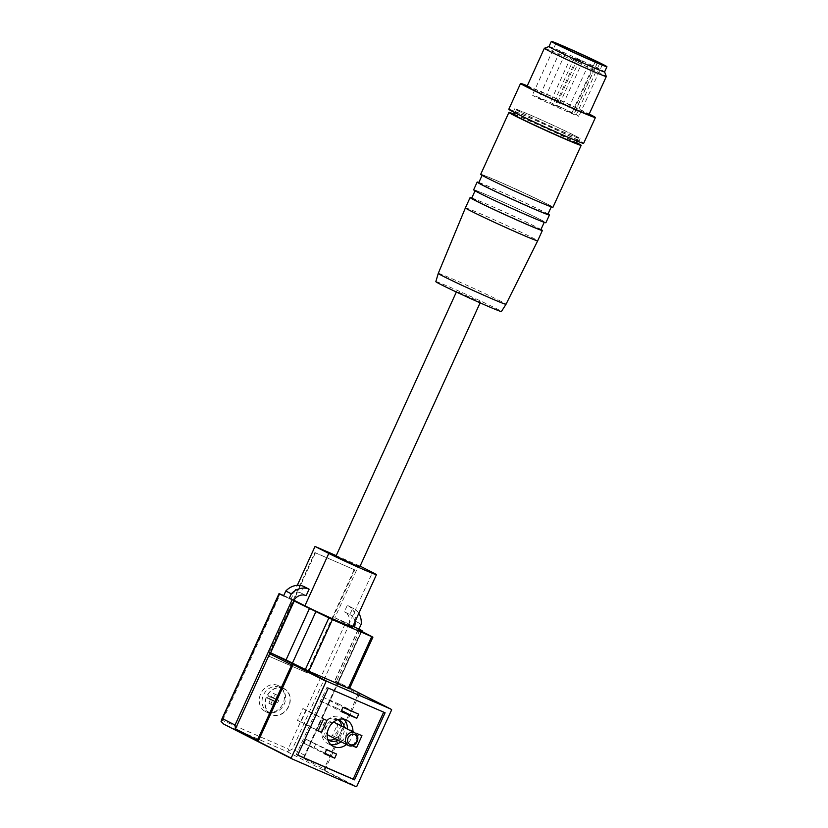 <?xml version="1.0" encoding="UTF-8"?>
<svg xmlns="http://www.w3.org/2000/svg" width="828" height="828" viewBox="0 0 828 828"><rect width="100%" height="100%" fill="white"/><g stroke="black" fill="none" stroke-linecap="round" stroke-linejoin="round"><path stroke-width="0.62" stroke-dasharray="4.14 3.1" d="M576.309 114.73A25.523 0.714 -155.5 0 1 578.844 116.251A25.523 0.714 -155.5 0 1 555.329 106.315A25.523 0.714 -155.5 0 1 532.394 95.085A25.523 0.714 -155.5 0 1 548.343 101.606A25.523 0.714 -155.5 0 1 574.104 113.612L576.309 114.73L599.544 63.735M539.204 98.128L543.965 100.25L539.204 98.128M550.196 103.728L554.957 105.849L550.196 103.728M556.675 105.715L561.446 107.837L556.675 105.715M567.677 111.314L572.438 113.436L567.677 111.314M553.435 104.721L558.207 106.843L553.435 104.721M597.619 62.017L574.104 113.612M354.198 569.623L307.167 672.812L267.837 655.745L314.868 552.555L354.746 569.902L307.716 673.092L307.167 672.812M336.22 555.64L360.118 566.114M292.305 759.017L224.15 724.334L287.068 751.648L288.92 750.913L288.175 748.936L345.783 622.521L334.864 617.781L358.731 565.41M283.714 595.58L291.166 598.81L297.314 585.324M277.866 685.429A14.469 12.141 117 0 0 260.882 693.419A14.469 12.141 117 0 0 265.312 711.48A14.469 12.141 117 0 0 282.69 704.1A14.469 12.141 117 0 0 278.425 685.698A14.469 12.141 117 0 0 277.866 685.429M325.166 769.46A4.533 3.809 -63 0 1 323.696 769.812L358.69 693.026A4.533 3.809 -63 0 1 359.404 694.33L325.166 769.46L303.183 758.272L337.42 683.141A4.533 3.809 -63 0 0 335.713 681.051A4.533 3.809 -63 0 0 335.526 680.968L338.341 682.22L334.584 681.092L336.168 682.003L349.406 688.772M271.998 653.458A4.533 3.809 -63 0 1 272.609 653.654L270.207 652.609M345.783 622.521L353.473 626.268L355.698 621.362L361.205 624.167M353.473 626.268L349.002 624.333L352.904 626.31M334.864 617.781L348.609 624.778A28.359 0.797 -155.5 0 1 352.562 627.055M293.836 600.176L291.166 598.81M283.559 595.922L293.526 600.662M272.609 653.654L274.534 654.627M338.341 682.22L361.525 631.35M358.803 613.372A18.433 15.473 117 0 0 353.515 608.497A18.433 15.473 117 0 0 352.79 608.156L347.294 605.361L344.355 611.809L349.851 614.604L352.79 608.156M355.698 621.362A18.433 15.473 117 0 0 348.019 605.692A18.433 15.473 117 0 0 347.294 605.361M354.964 621.787A11.344 9.522 117 0 0 350.296 614.811A11.344 9.522 117 0 0 349.851 614.604M349.002 624.333A11.344 9.522 117 0 0 344.8 612.016A11.344 9.522 117 0 0 344.355 611.809M303.607 586.39L300.667 592.838A11.344 9.522 117 0 0 288.03 597.857M300.667 592.838L306.163 595.632M268.541 695.696L267.423 698.149L270.518 699.556L268.862 703.179L270.942 704.079L272.557 699.981L275.724 701.751L276.842 699.298L273.385 698.159L275.403 694.278L273.333 693.378L271.201 697.217L268.541 695.696L273.385 698.325L275.258 694.361L277.339 695.261L275.569 699.277L278.777 700.281L277.659 702.734L274.244 701.337L272.867 705.063L270.797 704.162L272.557 700.146L269.359 699.132L270.477 696.679M279.419 687.312A13.496 11.323 117 0 0 278.529 686.981A13.496 11.323 117 0 0 263.728 694.454A13.496 11.323 117 0 0 266.399 710.807A13.496 11.323 117 0 0 283.652 705.228A13.496 11.323 117 0 0 279.419 687.312M352.925 731.88A14.749 12.379 -63 0 1 346.487 744.517M357.551 736.185L353.318 745.479M297.759 755.105L296.341 754.484L326.915 687.416L383.674 712.152M358.69 693.026L391.675 709.803M323.696 769.812L356.682 786.6M361.443 630.408L337.42 683.141L359.404 694.33M335.526 680.968L349.675 688.161L335.713 681.051M303.183 758.272L304.58 756.782L361.857 630.532M288.92 750.913L292.439 749.029L349.344 624.167M383.716 712.07L385.092 712.773M296.341 754.484L297.718 755.188M326.915 687.416L328.292 688.109M315.975 743.544L314.091 747.674L304.042 743.306L305.925 739.187L336.592 754.039M314.091 747.674L324.938 753.19M304.042 743.306L324.659 753.801M305.925 739.187L326.542 749.671M322.33 696.865L338.062 703.686L336.189 707.816L320.457 700.985L322.33 696.865L342.947 707.35M338.062 703.686L358.679 714.181M336.189 707.816L341.498 710.527M320.457 700.985L341.064 711.48M341.343 725.204L335.94 737.065L332.442 735.554L337.855 723.682L361.96 735.688M335.94 737.065L353.152 745.831M332.442 735.554L353.059 746.038M337.855 723.682L358.462 734.177M306.391 710.031L300.978 721.892L297.49 720.381L302.893 708.509L327.008 720.515M300.978 721.892L318.2 730.658M297.49 720.381L318.097 730.865M302.893 708.509L323.51 719.004M343.765 719.149A14.749 12.379 117 0 0 341.219 717.338A14.749 12.379 117 0 0 340.65 717.069A14.749 12.379 117 0 0 323.334 725.204A14.749 12.379 117 0 0 327.847 743.627A14.749 12.379 117 0 0 330.807 744.61M340.991 741.722A14.749 12.379 117 0 0 347.418 729.085M338.238 719.801A11.344 9.522 117 0 0 336.934 718.973A11.344 9.522 117 0 0 336.489 718.766A11.344 9.522 117 0 0 323.168 725.028A11.344 9.522 117 0 0 326.636 739.197A11.344 9.522 117 0 0 328.085 739.756M335.195 738.773A11.344 9.522 117 0 0 341.622 726.135M333.311 722.254A7.09 5.951 117 0 0 326.48 726.384A7.09 5.951 117 0 0 327.163 734.332M328.571 735.399A7.09 5.951 117 0 0 337.089 731.786A7.09 5.951 117 0 0 334.998 722.761M337.793 719.687A11.344 9.522 117 0 0 326.046 726.166A11.344 9.522 117 0 0 327.733 739.466M337.938 740.17A11.344 9.522 117 0 0 344.376 727.533M283.631 688.368A14.469 12.141 117 0 0 266.657 696.358A14.469 12.141 117 0 0 271.077 714.419A14.469 12.141 117 0 0 288.454 707.029A14.469 12.141 117 0 0 284.201 688.637A14.469 12.141 117 0 0 283.631 688.368M283.518 688.627A14.179 11.902 117 0 0 282.576 688.275A14.179 11.902 117 0 0 267.03 696.131A14.179 11.902 117 0 0 269.835 713.322A14.179 11.902 117 0 0 287.968 707.454A14.179 11.902 117 0 0 283.518 688.627M276.842 699.298L278.777 700.281M273.385 698.159L275.569 699.277M275.724 701.751L277.659 702.734M272.557 699.981L274.741 701.088M272.06 700.219L274.244 701.337M270.942 704.079L272.867 705.063M268.862 703.179L270.797 704.162M270.518 699.556L272.712 700.664M270.373 699.029L272.557 700.146M267.423 698.149L269.359 699.132M271.201 697.217L273.385 698.325M271.698 696.969L273.882 698.087M273.333 693.378L275.258 694.361M275.403 694.278L277.339 695.261M273.24 697.642L275.424 698.749M336.002 556.116L359.745 566.932M221.066 721.457L222.639 720.484L288.175 748.936M548.985 46.565A30.553 0.849 -155.5 0 1 549.005 46.544A30.553 0.849 -155.5 0 1 577.137 58.457A30.553 0.849 -155.5 0 1 604.585 71.87L604.595 71.891M544.4 48.262A34.031 0.952 -155.5 0 1 575.739 61.531A34.031 0.952 -155.5 0 1 606.313 76.476M527.001 86.391A34.031 0.952 -155.5 0 1 558.372 99.639A34.031 0.952 -155.5 0 1 588.946 114.626M527.27 85.812A41.121 1.149 -155.5 0 1 589.215 114.036M508.796 109.255A41.121 1.149 -155.5 0 1 546.697 125.256A41.121 1.149 -155.5 0 1 583.636 143.358M518.504 114.274A35.977 1.004 -155.5 0 1 513.484 111.387A35.977 1.004 -155.5 0 1 546.635 125.39A35.977 1.004 -155.5 0 1 578.958 141.226A35.977 1.004 -155.5 0 1 555.091 131.404A35.977 1.004 -155.5 0 1 518.504 114.274M519.684 111.697A35.977 1.004 -155.5 0 1 514.654 108.81A35.977 1.004 -155.5 0 1 547.805 122.813A35.977 1.004 -155.5 0 1 580.128 138.649A35.977 1.004 -155.5 0 1 556.261 128.826A35.977 1.004 -155.5 0 1 519.684 111.697M521.174 112.349A34.031 0.952 -155.5 0 1 516.424 109.617A34.031 0.952 -155.5 0 1 547.784 122.865A34.031 0.952 -155.5 0 1 578.358 137.841A34.031 0.952 -155.5 0 1 555.785 128.547A34.031 0.952 -155.5 0 1 521.174 112.349M514.074 114.771A34.031 0.952 -155.5 0 1 545.435 128.019A34.031 0.952 -155.5 0 1 576.009 142.996M514.312 114.254A39.703 1.107 -155.5 0 1 576.247 142.478M480.695 174.335A39.703 1.107 -155.5 0 1 517.283 189.788A39.703 1.107 -155.5 0 1 552.959 207.269M487.547 178.092A38.005 1.066 -155.5 0 1 482.238 175.039A38.005 1.066 -155.5 0 1 517.262 189.84A38.005 1.066 -155.5 0 1 551.407 206.565A38.005 1.066 -155.5 0 1 526.194 196.195A38.005 1.066 -155.5 0 1 487.547 178.092M478.719 182.781A38.005 1.066 -155.5 0 1 513.733 197.571A38.005 1.066 -155.5 0 1 547.877 214.297M478.843 182.491A39.703 1.107 -155.5 0 1 513.753 197.53A39.703 1.107 -155.5 0 1 548.012 214.007M473.637 189.819A39.703 1.107 -155.5 0 1 510.234 205.272A39.703 1.107 -155.5 0 1 545.9 222.742M480.499 193.576A38.005 1.066 -155.5 0 1 475.189 190.523A38.005 1.066 -155.5 0 1 510.214 205.313A38.005 1.066 -155.5 0 1 544.358 222.039A38.005 1.066 -155.5 0 1 519.146 211.668A38.005 1.066 -155.5 0 1 480.499 193.576M471.66 198.254A38.005 1.066 -155.5 0 1 506.684 213.055A38.005 1.066 -155.5 0 1 540.829 229.78M471.794 197.964A39.703 1.107 -155.5 0 1 506.705 213.013A39.703 1.107 -155.5 0 1 540.963 229.491M465.408 207.869A39.703 1.107 -155.5 0 1 501.996 223.332A39.703 1.107 -155.5 0 1 537.672 240.803M438.271 273.395A37.229 1.035 -155.5 0 1 472.581 287.885A37.229 1.035 -155.5 0 1 506.022 304.28M435.828 281.634A36.039 1.004 -155.5 0 1 469.041 295.658A36.039 1.004 -155.5 0 1 501.406 311.525M458.567 292.212L480.488 301.982L458.567 292.212M307.716 673.092L267.837 655.745M268.386 656.024L315.416 552.835L314.868 552.555M315.416 552.835L354.746 569.902M595.135 61.924L572.003 112.691M597.412 62.876L574.197 113.809M574.601 58.281L579.362 60.403L574.601 58.281M588.832 64.874L593.604 66.996L588.832 64.874M577.84 59.274L582.612 61.407L577.84 59.274M571.361 57.287L576.122 59.409L571.361 57.287M560.359 51.688L565.131 53.82L560.359 51.688M222.639 720.484L280.247 594.069M304.952 755.395L292.439 749.029M358.296 629.663L334.833 681.134M287.068 751.648L355.233 786.331M348.609 624.778L372.476 572.407M359.683 630.408L336.168 682.003M372.517 636.939L349.002 688.544M555.909 43.48L532.394 95.085M602.36 64.656L578.844 116.251M348.019 605.692L353.515 608.497M327.847 743.627L333.342 746.421M341.219 717.338L346.725 720.132M326.636 739.197L329.389 740.594M336.934 718.973L339.677 720.37M265.312 711.48L271.077 714.419M278.425 685.698L284.201 688.637M266.399 710.807L269.835 713.322M278.529 686.981L282.576 688.275M358.1 629.497L334.584 681.092M344.8 612.016L350.296 614.811M304.569 756.782L361.691 631.433M514.654 108.81L513.484 111.387M580.128 138.649L578.958 141.226M516.424 109.617L514.975 112.774M578.358 137.841L576.919 141.008M456.745 291.166L456.363 292.015M480.488 301.982L480.105 302.841M574.208 58.053L553.042 104.494M579.362 60.403L558.207 106.843M588.439 64.646L567.273 111.087M593.604 66.996L572.438 113.436M577.447 59.047L556.281 105.487M582.612 61.407L561.446 107.837M570.958 57.06L549.802 103.5M576.122 59.409L554.957 105.849M559.966 51.46L538.8 97.901M565.131 53.82L543.965 100.25"/><path stroke-width="1.24" d="M599.824 63.135A25.523 0.714 -155.5 0 1 602.36 64.656A25.523 0.714 -155.5 0 1 578.844 54.72A25.523 0.714 -155.5 0 1 555.909 43.48A25.523 0.714 -155.5 0 1 571.858 50.011A25.523 0.714 -155.5 0 1 597.619 62.017L595.518 61.096L599.824 63.135L599.544 63.735M297.314 585.324L315.033 546.439L336.22 555.64M358.803 613.372A18.433 15.473 117 0 1 361.205 624.167L358.969 629.063L362.053 630.646L358.1 629.497L372.91 637.167L332.38 619.623L293.526 600.662A11.344 9.522 117 0 1 306.163 595.632L309.103 589.184L303.607 586.39A18.433 15.473 117 0 0 285.795 591.016L283.559 595.922L279.036 593.593L283.714 595.58M257.436 740.056L291.684 664.925A4.533 3.809 -63 0 1 293.153 664.573L258.15 741.36A4.533 3.809 -63 0 1 257.436 740.056L235.452 728.868L269.69 653.737A4.533 3.809 -63 0 1 271.998 653.458M285.795 591.016L291.29 593.821L289.055 598.716M358.969 629.063L354.498 627.127A11.344 9.522 117 0 0 354.964 621.787M352.904 626.31L354.498 627.127M360.118 566.114L372.476 572.407A28.359 0.797 -155.5 0 1 376.429 574.684L352.562 627.055A28.359 0.797 -155.5 0 1 333.756 619.313A28.359 0.797 -155.5 0 1 304.911 605.806L293.836 600.176M309.537 608.352L286.022 659.947L270.621 652.816L293.723 601.014M361.525 631.35L361.857 630.615M294.137 601.221L270.621 652.816M309.103 589.184A18.433 15.473 117 0 0 291.29 593.821M355.233 786.331L292.305 759.017A4.533 3.809 -63 0 1 292.129 758.934A4.533 3.809 -63 0 1 291.135 758.148L326.128 681.361A4.533 3.809 -63 0 1 327.577 681.62L390.505 708.934A4.533 3.809 -63 0 1 390.681 709.016A4.533 3.809 -63 0 1 391.675 709.803L356.682 786.6A4.533 3.809 -63 0 1 355.233 786.331M372.91 637.167L349.406 688.772L308.865 671.218L286.022 659.947M376.429 574.684A28.359 0.797 -155.5 0 1 357.624 566.942A28.359 0.797 -155.5 0 1 328.778 553.435L315.033 546.439M346.487 744.517A14.749 12.379 -63 0 1 333.922 746.69A14.749 12.379 -63 0 1 333.342 746.421A14.749 12.379 -63 0 1 328.83 728.009A14.749 12.379 -63 0 1 346.145 719.863A14.749 12.379 -63 0 1 346.725 720.132A14.749 12.379 -63 0 1 352.925 731.88M353.318 745.479L353.059 746.038L356.557 747.56L361.96 735.688L358.462 734.177L357.551 736.185M334.709 758.158L336.592 754.039L326.542 749.671L324.659 753.801L334.709 758.158L324.938 753.19M383.674 712.152L353.152 779.148L297.759 755.105M358.679 714.181L342.947 707.35L341.064 711.48L356.796 718.311L358.679 714.181M321.595 732.387L327.008 720.515L323.51 719.004L318.097 730.865L321.595 732.387L318.2 730.658M385.092 712.773L354.519 779.841L297.718 755.188L328.292 688.109L385.092 712.773M293.153 664.573L326.128 681.361M258.15 741.36L291.135 758.148M270.207 652.609L269.69 653.737L291.684 664.925M292.129 758.934L223.881 724.2L221.066 721.457L279.44 593.821M235.452 728.868L235.038 725.049L222.535 718.683M353.152 779.148L354.519 779.841M341.498 710.527L356.796 718.311M353.152 745.831L356.557 747.56M330.807 744.61A14.749 12.379 117 0 0 340.991 741.722M347.418 729.085A14.749 12.379 117 0 0 343.765 719.149M328.085 739.756A11.344 9.522 117 0 0 335.195 738.773M341.622 726.135A11.344 9.522 117 0 0 338.238 719.801M354.86 732.863A7.09 5.951 117 0 0 354.581 732.739A7.09 5.951 117 0 0 346.259 736.651A7.09 5.951 117 0 0 348.422 745.51A7.09 5.951 117 0 0 356.94 741.888A7.09 5.951 117 0 0 354.86 732.863L334.998 722.761A7.09 5.951 117 0 0 334.729 722.637A7.09 5.951 117 0 0 333.311 722.254M327.163 734.332A7.09 5.951 117 0 0 328.571 735.399L348.422 745.51M344.376 727.533A11.344 9.522 117 0 0 339.677 720.37A11.344 9.522 117 0 0 339.232 720.163A11.344 9.522 117 0 0 337.793 719.687M327.733 739.466A11.344 9.522 117 0 0 329.389 740.594A11.344 9.522 117 0 0 337.938 740.17M354.694 734.55A5.527 4.637 117 0 0 347.574 740.491A5.527 4.637 117 0 0 354.943 743.689A5.527 4.637 117 0 0 354.694 734.55M480.105 302.841L359.745 566.932L351.093 563.371L336.002 556.116L456.363 292.015M555.598 43.853A30.553 0.849 -155.5 0 1 551.334 41.4A30.553 0.849 -155.5 0 1 579.486 53.292A30.553 0.849 -155.5 0 1 606.934 66.737A30.553 0.849 -155.5 0 1 586.669 58.405A30.553 0.849 -155.5 0 1 555.598 43.853M606.934 66.737L604.585 71.901A30.553 0.849 -155.5 0 1 604.585 71.901A30.553 0.849 -155.5 0 1 584.32 63.559A30.553 0.849 -155.5 0 1 553.249 49.018A30.553 0.849 -155.5 0 1 548.985 46.565L551.334 41.4M604.595 71.891L606.313 76.476A34.031 0.952 -155.5 0 1 606.313 76.507A34.031 0.952 -155.5 0 1 583.73 67.223A34.031 0.952 -155.5 0 1 549.13 51.015A34.031 0.952 -155.5 0 1 544.369 48.283A34.031 0.952 -155.5 0 1 544.4 48.262L548.985 46.544M606.313 76.507L588.946 114.626A34.031 0.952 -155.5 0 1 566.362 105.332A34.031 0.952 -155.5 0 1 531.752 89.124A34.031 0.952 -155.5 0 1 527.001 86.391L544.369 48.283M589.215 114.036A41.121 1.149 -155.5 0 1 595.394 117.566A41.121 1.149 -155.5 0 1 568.111 106.336A41.121 1.149 -155.5 0 1 526.298 86.754A41.121 1.149 -155.5 0 1 520.553 83.452A41.121 1.149 -155.5 0 1 527.27 85.812M595.394 117.566L583.636 143.358A41.121 1.149 -155.5 0 1 556.354 132.138A41.121 1.149 -155.5 0 1 514.54 112.556A41.121 1.149 -155.5 0 1 508.796 109.255L520.553 83.452M576.919 141.008L576.009 142.996A34.031 0.952 -155.5 0 1 553.435 133.712A34.031 0.952 -155.5 0 1 518.825 117.504A34.031 0.952 -155.5 0 1 514.074 114.771L514.975 112.774M576.247 142.478A39.703 1.107 -155.5 0 1 581.173 145.355A39.703 1.107 -155.5 0 1 554.832 134.519A39.703 1.107 -155.5 0 1 514.457 115.609A39.703 1.107 -155.5 0 1 508.909 112.422A39.703 1.107 -155.5 0 1 514.312 114.254M581.173 145.355L552.959 207.269A39.703 1.107 -155.5 0 1 526.618 196.433A39.703 1.107 -155.5 0 1 486.233 177.523A39.703 1.107 -155.5 0 1 480.695 174.335L508.909 112.422M551.272 206.855L547.877 214.297A38.005 1.066 -155.5 0 1 522.665 203.926A38.005 1.066 -155.5 0 1 484.018 185.834A38.005 1.066 -155.5 0 1 478.719 182.781L482.103 175.329M548.012 214.007A39.703 1.107 -155.5 0 1 549.43 215.011A39.703 1.107 -155.5 0 1 523.089 204.174A39.703 1.107 -155.5 0 1 482.714 185.265A39.703 1.107 -155.5 0 1 477.166 182.077A39.703 1.107 -155.5 0 1 478.843 182.491M549.43 215.011L545.9 222.742A39.703 1.107 -155.5 0 1 519.56 211.906A39.703 1.107 -155.5 0 1 479.184 193.007A39.703 1.107 -155.5 0 1 473.637 189.819L477.166 182.077M544.224 222.328L540.829 229.78A38.005 1.066 -155.5 0 1 515.616 219.41A38.005 1.066 -155.5 0 1 476.969 201.307A38.005 1.066 -155.5 0 1 471.66 198.254L475.055 190.813M540.963 229.491A39.703 1.107 -155.5 0 1 542.371 230.484A39.703 1.107 -155.5 0 1 516.03 219.648A39.703 1.107 -155.5 0 1 475.655 200.738A39.703 1.107 -155.5 0 1 470.107 197.55A39.703 1.107 -155.5 0 1 471.794 197.964M542.371 230.484L537.672 240.803A39.703 1.107 -155.5 0 1 511.311 229.967A39.703 1.107 -155.5 0 1 470.956 211.057A39.703 1.107 -155.5 0 1 465.408 207.869L470.107 197.55M438.271 273.395L435.828 281.634A36.039 1.004 -155.5 0 0 440.858 284.521A36.039 1.004 -155.5 0 0 477.445 301.661A36.039 1.004 -155.5 0 0 501.406 311.525L506.022 304.28A37.229 1.035 -155.5 0 1 481.265 294.085A37.229 1.035 -155.5 0 1 443.466 276.386A37.229 1.035 -155.5 0 1 438.271 273.395L465.408 207.869M595.518 61.096L595.135 61.924M597.712 62.214L597.412 62.876M235.038 725.049L291.942 600.186M390.681 709.016L349.675 688.161L390.505 708.934M274.534 654.627L327.577 681.62M304.911 605.806L328.778 553.435M371.71 636.691L348.195 688.296M332.38 619.623L308.865 671.218M328.819 617.978L305.315 669.573M315.986 611.437L292.47 663.042M221.407 720.06L279.036 593.593M361.691 631.433L362.053 630.646M506.022 304.28L537.672 240.803"/></g></svg>
